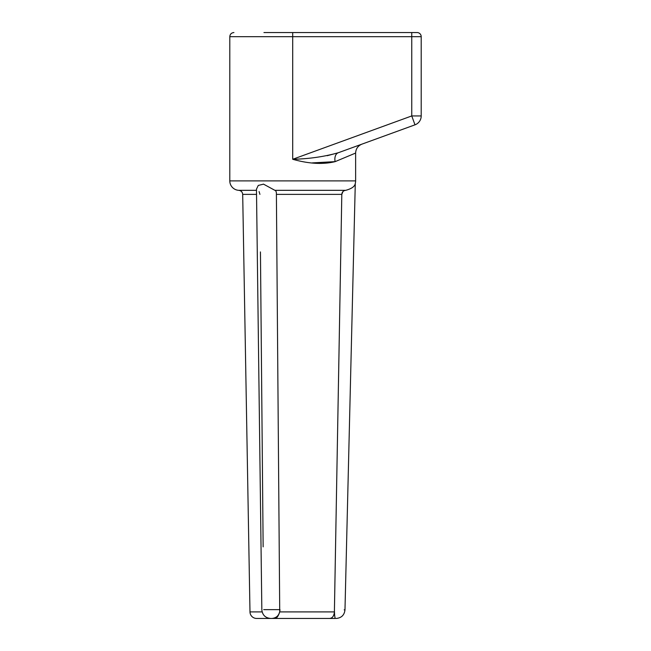 <?xml version="1.0" encoding="UTF-8"?>
<svg xmlns="http://www.w3.org/2000/svg" width="651" height="651" viewBox="0 0 651 651"><rect width="100%" height="100%" fill="white"/><g stroke="black" fill="none" stroke-linecap="round" stroke-linejoin="round"><path stroke-width="0.98" d="M328.779 618.45L271.923 618.45L328.779 618.45A6.656 6.656 0 0 0 328.861 618.45C332.075 618.596 333.939 616.416 334.451 611.907L334.427 610.158L334.451 611.907L279.727 611.907C278.254 616.416 276.553 618.596 274.632 618.45L256.64 618.45A6.656 6.656 0 0 1 249.984 611.907L242.693 194.38C242.449 192.004 241.139 190.653 238.779 190.328A9.456 9.456 0 0 1 229.795 180.888L355.625 180.888A9.456 9.456 0 0 1 355.283 183.403C354.925 186.398 351.735 188.709 345.705 190.328C343.337 190.645 342.035 191.996 341.808 194.38L334.427 610.158C334.508 615.236 334.85 617.994 335.436 618.45L328.861 618.45M263.142 546.873L260.449 251.921M279.727 611.907L276.398 194.38C276.488 191.996 275.983 190.645 274.885 190.328L345.705 190.328M270.629 618.45C265.348 617.945 262.418 615.049 261.84 609.767L256.47 189.148L258.268 185.437L263.525 184.143L274.885 190.328M355.625 180.888L355.625 153.058L335.119 161.643C322.977 164.613 308.843 163.824 292.706 159.275L411.757 115.943L411.757 36.676L229.795 36.676L229.795 180.888M338.479 382.373L341.808 194.38L342.963 191.557M256.64 618.45L261.954 618.45M323.466 618.45L271.923 618.45C276.61 617.994 279.295 615.236 279.979 610.158M312.374 162.888L335.119 161.643A9.456 6.152 -110 0 1 338.251 152.757L414.988 124.829L338.251 152.757C324.043 156.745 308.859 158.917 292.706 159.275L292.706 32.55L417.079 32.55A4.126 4.126 0 0 1 421.205 36.676L421.205 115.943A9.456 9.456 0 0 1 414.988 124.829L411.757 115.943L421.205 115.943A9.456 9.456 0 0 1 414.988 124.829A9.456 9.456 0 0 0 421.205 115.943M334.728 592.776L338.341 390.022M319.478 32.55L417.079 32.55M421.205 77.811L421.205 80.83M421.205 69.006L421.205 69.836M263.948 32.55L292.706 32.55M421.205 51.535L421.205 37.742M327.16 155.711L338.251 152.757M259.92 194.372L259.09 191.573M334.427 609.645C347.968 609.938 347.968 609.938 334.427 609.645M336.193 618.45C341.433 617.962 344.363 615.097 344.981 609.873L344.151 609.857M263.712 609.645L279.987 609.645M249.984 611.907L262.133 611.907M256.543 194.38L242.693 194.38M341.808 194.38L276.398 194.38M238.779 190.328L256.486 190.328M421.205 36.676L411.757 36.676L411.757 32.55M355.625 153.058C355.845 148.794 357.92 145.832 361.85 144.172M229.795 36.676C230.039 34.169 231.414 32.794 233.921 32.55M344.981 609.873L355.283 183.403"/></g></svg>
